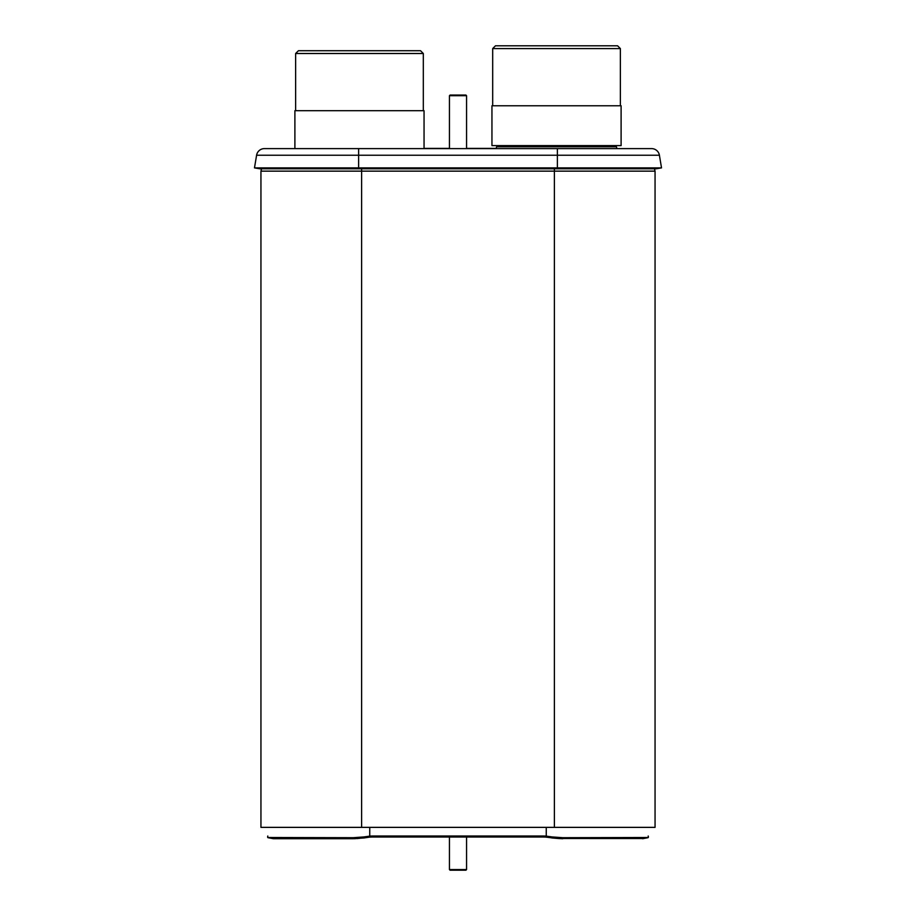 <?xml version="1.0" encoding="UTF-8"?>
<svg xmlns="http://www.w3.org/2000/svg" width="916" height="916" viewBox="0 0 916 916"><rect width="100%" height="100%" fill="white"/><g stroke="black" fill="none" stroke-linecap="round" stroke-linejoin="round"><path stroke-width="1.37" d="M260.946 171.143L655.055 171.143L655.055 827.366L260.946 827.366L260.946 171.143L261.541 168.773M655.055 171.143L654.459 168.773M291.254 148.61L287.739 148.61L291.254 148.61M651.585 148.61L264.415 148.61A7.923 7.923 0 0 0 256.594 155.228L254.476 167.891L661.524 167.891L656.245 168.773L661.524 167.891L659.405 155.228A7.923 7.923 0 0 0 651.585 148.61M424.051 148.61L424.051 110.699L294.895 110.699L294.895 148.61L287.739 148.61L358.614 148.61L358.614 155.228L256.594 155.228L254.476 167.891L259.755 168.773L656.245 168.773M358.614 168.773L358.614 155.228L659.405 155.228L661.524 167.891M254.476 167.891L259.755 168.773M267.735 837.499L353.29 837.693L364.144 836.915L364.19 837.934L369.056 837.201M366.812 837.476L367.396 837.396M356.793 838.587L359.553 838.335M354.606 838.701L355.408 838.667M267.609 837.064L267.793 836.022M364.144 836.915L369.755 836.125A42.834 42.044 180 0 1 372.938 836.01L543.062 836.01L543.062 837.029A42.834 42.044 0 0 1 546.245 837.144L550.493 837.693L546.245 837.144A42.834 42.044 -0 0 0 543.062 837.029L372.938 837.029A42.834 42.044 -0 0 0 369.755 837.144M549.852 837.579L552.359 837.98M642.62 838.712L648.265 837.499L562.71 837.693L562.745 838.712L558.222 838.495L642.986 838.518M554.26 838.14L555.783 838.277M648.207 836.022L648.413 837.064M558.233 837.476L558.222 838.495L551.81 837.934L551.856 836.915L562.71 837.693M543.062 836.01A42.834 42.044 180 0 1 546.245 836.125L551.856 836.915M268.079 837.693L273.38 838.712L353.255 838.712L353.29 837.693M364.19 837.934L353.255 838.712M424.051 148.392L449.435 148.392M466.565 148.392L496.094 148.392L496.712 146.766A0.859 0.859 0 0 0 495.911 145.61A0.859 0.859 0 0 1 496.712 146.766L496.014 148.61M496.712 146.766L616.342 146.766L617.029 148.61L616.342 146.766A0.859 0.859 0 0 1 617.144 145.61M621.105 145.61L491.949 145.61L491.949 105.775L621.105 105.775L621.105 145.61M492.682 105.775L492.682 48.582L620.372 48.582L620.372 105.775M617.579 45.8L620.372 48.582L617.579 45.8L495.464 45.8L492.682 48.582L495.464 45.8M506.617 45.8L606.426 45.8L506.617 45.8M495.842 45.8L617.201 45.8M295.628 110.699L295.628 53.506L423.318 53.506L423.318 110.699M420.536 50.723L423.318 53.506L420.536 50.723L298.421 50.723L295.628 53.506L298.421 50.723M309.574 50.723L409.383 50.723L309.574 50.723M298.799 50.723L420.158 50.723M449.435 148.61L449.435 95.711L450.077 95.058L449.435 95.711L466.565 95.711L465.923 95.058L466.565 95.711L466.565 148.61M450.077 95.058L465.923 95.058M466.565 837.029L466.565 869.559L465.923 870.2L466.565 869.559L449.435 869.559L450.077 870.2L449.435 869.559L449.435 837.029M465.923 870.2L450.077 870.2M361.614 827.366L361.614 168.773M554.386 827.366L554.386 168.773M256.594 155.228A7.923 7.923 0 0 1 264.415 148.61M557.386 148.61L557.386 168.773M550.493 836.663L550.493 837.693M372.938 836.01L372.938 837.029M365.507 836.663L365.507 837.693M369.755 827.366L369.755 836.125M546.245 836.125L546.245 827.366M357.778 838.495L357.767 837.476M267.987 837.682L273.277 838.701M642.723 838.701L648.013 837.682"/></g></svg>
